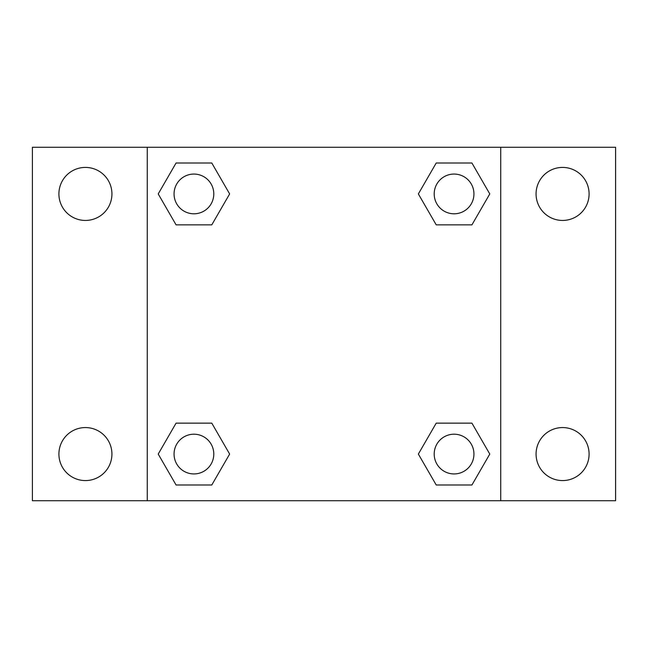 <?xml version="1.0" encoding="UTF-8"?>
<svg xmlns="http://www.w3.org/2000/svg" width="648" height="648" viewBox="0 0 648 648"><rect width="100%" height="100%" fill="white"/><g stroke="black" fill="none" stroke-linecap="round" stroke-linejoin="round"><path stroke-width="0.97" d="M85.415 480.581A26.511 26.511 0 0 0 108.378 440.818A26.511 26.511 0 0 0 62.459 440.818A26.511 26.511 0 0 0 85.415 480.581M562.586 480.581A26.511 26.511 0 0 0 585.541 440.818A26.511 26.511 0 0 0 539.622 440.818A26.511 26.511 0 0 0 562.586 480.581M562.586 220.441A26.511 26.511 0 0 0 585.541 180.671A26.511 26.511 0 0 0 539.622 180.671A26.511 26.511 0 0 0 562.586 220.441M85.415 220.441A26.511 26.511 0 0 0 108.378 180.671A26.511 26.511 0 0 0 62.459 180.671A26.511 26.511 0 0 0 85.415 220.441M615.6 500.726L32.4 500.726L32.4 147.274L615.6 147.274L615.6 500.726M176.07 423.144L211.783 423.144L229.643 454.07L211.783 484.996L176.07 484.996L158.217 454.07L176.07 423.144L211.783 423.144L176.07 423.144M436.217 163.004L471.93 163.004L489.783 193.93L471.93 224.856L436.217 224.856L418.357 193.93L436.217 163.004L471.93 163.004L436.217 163.004M147.274 500.726L147.274 147.274M500.726 147.274L500.726 500.726M176.07 163.004L211.783 163.004L229.643 193.93L211.783 224.856L176.07 224.856L158.217 193.93L176.07 163.004L211.783 163.004L176.07 163.004M436.217 423.144L471.93 423.144L489.783 454.07L471.93 484.996L436.217 484.996L418.357 454.07L436.217 423.144L471.93 423.144L436.217 423.144M471.93 484.996L436.217 484.996L471.93 484.996M473.939 454.07A19.861 19.861 0 0 0 444.139 436.865A19.861 19.861 0 0 0 444.139 471.274A19.861 19.861 0 0 0 473.939 454.07M211.783 484.996L176.07 484.996L211.783 484.996M213.791 454.07A19.861 19.861 0 0 0 184 436.865A19.861 19.861 0 0 0 184 471.274A19.861 19.861 0 0 0 213.791 454.07M471.93 224.856L436.217 224.856L471.93 224.856M473.939 193.93A19.861 19.861 0 0 0 444.139 176.726A19.861 19.861 0 0 0 444.139 211.135A19.861 19.861 0 0 0 473.939 193.93M211.783 224.856L176.07 224.856L211.783 224.856M213.791 193.93A19.861 19.861 0 0 0 184 176.726A19.861 19.861 0 0 0 184 211.135A19.861 19.861 0 0 0 213.791 193.93"/></g></svg>
